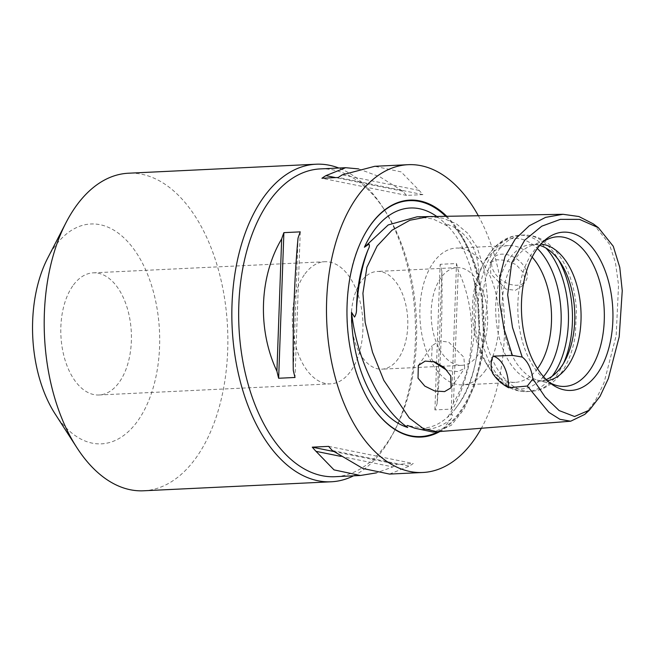 <?xml version="1.0" encoding="UTF-8"?>
<svg xmlns="http://www.w3.org/2000/svg" width="655" height="655" viewBox="0 0 655 655"><rect width="100%" height="100%" fill="white"/><g stroke="black" fill="none" stroke-linecap="round" stroke-linejoin="round"><path stroke-width="0.49" stroke-dasharray="3.27 2.46" d="M436.77 216.461A110.711 63.822 -92.7 0 1 444.704 223.126A110.711 63.822 -92.7 0 1 447.553 226.081C446.505 225.214 446.399 224.591 447.226 224.231L454.603 227.375C462.299 231.878 468.464 238.51 473.09 247.271C477.151 256.293 479.133 266.348 479.026 277.442C479.354 280.741 478.772 283.541 477.274 285.842L474.367 281.06A110.711 63.822 -92.7 0 1 457.837 405.42A110.711 63.822 -92.7 0 1 453.718 410.808A110.711 63.822 -92.7 0 1 447.381 417.391L451.884 414.14C452.662 415.475 452.368 417.112 451 419.044L443.615 428.059L433.102 432.071M417.088 216.805L432.963 218.942L447.553 226.081M593.324 223.895L609.248 243.84L615.438 262.557L618.549 285.097L616.175 335.622L604.016 382.823L595.084 401.302L584.751 414.394M304.272 274.854A61.136 35.239 87.3 0 0 295.168 343.638A61.136 35.239 87.3 0 0 330.595 383.871A61.136 35.239 87.3 0 0 351.047 370.755A61.136 35.239 87.3 0 0 360.152 301.971A61.136 35.239 87.3 0 0 324.724 261.738A61.136 35.239 87.3 0 0 304.272 274.854M72.721 285.965A61.136 35.239 87.3 0 0 63.625 354.748A61.136 35.239 87.3 0 0 99.044 394.99A61.136 35.239 87.3 0 0 119.505 381.873A61.136 35.239 87.3 0 0 128.601 313.09A61.136 35.239 87.3 0 0 93.182 272.848A61.136 35.239 87.3 0 0 72.721 285.965M320.27 168.908A154.072 88.81 -92.7 0 1 385.001 210.722A154.072 88.81 -92.7 0 1 395.473 428.878A154.072 88.81 -92.7 0 1 386.597 443.648A154.072 88.81 -92.7 0 1 335.049 476.701M353.585 475.808A158.96 91.635 87.3 0 0 384.477 447.676A158.96 91.635 87.3 0 0 393.63 432.439A158.96 91.635 87.3 0 0 382.831 207.357A158.96 91.635 87.3 0 0 338.807 168.024M143.658 490.783A158.96 91.635 87.3 0 0 196.844 456.682A158.96 91.635 87.3 0 0 220.506 277.843A158.96 91.635 87.3 0 0 128.413 173.223M55.159 413.976A110.048 63.437 87.3 0 0 138.213 420.24A110.048 63.437 87.3 0 0 143.764 265.791A110.048 63.437 87.3 0 0 54.013 247.606A110.048 63.437 87.3 0 0 47.676 258.152M433.127 361.396L431.547 358.784L432.218 345.611L439.284 340.936L448.708 342.115L463.887 357.237L464.682 368.315L457.992 371.614L447.168 370.509M523.566 283.197A19.806 12.977 35 0 1 493.305 270.482A19.806 12.977 35 0 1 493.24 258.348A19.806 12.977 35 0 1 509.393 255.278A19.806 12.977 35 0 1 525.646 268.927A19.806 12.977 35 0 1 525.711 281.06A19.806 12.977 35 0 1 523.918 282.935M524.655 278.039L523.181 272.447L516.181 264.71L505.93 260.297L496.097 259.707L490.046 262.917L490.849 274.003L506.028 289.125L515.452 290.296L522.518 285.621L523.394 284.147M441.879 271.375C442.567 313.778 440.668 366.841 437.122 403.644A154.072 88.81 -92.7 0 1 434.912 409.907L451.279 409.121A154.072 88.81 87.3 0 0 453.489 402.858C475.939 365.146 477.847 312.083 458.246 270.589A154.072 88.81 87.3 0 0 456.51 263.523L440.144 264.309A154.072 88.81 -92.7 0 1 441.879 271.375L437.122 403.644M358.662 168.916L379.925 176.842L402.784 191.211A154.072 88.81 -92.7 0 1 406.534 195.403L422.901 194.617A154.072 88.81 87.3 0 0 419.151 190.425L401.155 171.888L374.758 166.296M478.33 215.749A154.072 88.81 -92.7 0 1 481.376 428.264M439.833 431.539A118.612 68.374 87.3 0 0 460.858 411.618A118.612 68.374 87.3 0 0 446.759 216.289M398.265 358.678A48.912 28.198 -92.7 0 1 381.906 369.166A48.912 28.198 -92.7 0 1 353.569 336.973A48.912 28.198 -92.7 0 1 360.848 281.953A48.912 28.198 -92.7 0 1 377.214 271.457A48.912 28.198 -92.7 0 1 405.551 303.65A48.912 28.198 -92.7 0 1 398.265 358.678M478.109 354.838A48.912 28.198 -92.7 0 1 461.75 365.334A48.912 28.198 -92.7 0 1 433.413 333.141A48.912 28.198 -92.7 0 1 440.692 278.113A48.912 28.198 -92.7 0 1 457.059 267.625A48.912 28.198 -92.7 0 1 485.396 299.818A48.912 28.198 -92.7 0 1 478.109 354.838M485.592 370.19A68.472 39.472 -92.7 0 1 462.684 384.878A68.472 39.472 -92.7 0 1 423.015 339.806A68.472 39.472 -92.7 0 1 433.209 262.77A68.472 39.472 -92.7 0 1 456.117 248.081A68.472 39.472 -92.7 0 1 495.786 293.153A68.472 39.472 -92.7 0 1 485.592 370.19M537.493 368.609A68.472 39.472 -92.7 0 1 515.264 382.348A68.472 39.472 -92.7 0 1 486.493 363.771A68.472 39.472 -92.7 0 1 481.834 266.814A68.472 39.472 -92.7 0 1 485.781 260.248A68.472 39.472 -92.7 0 1 508.698 245.56A68.472 39.472 -92.7 0 1 532.147 257.112M546.204 379.532A68.472 39.472 -92.7 0 1 538.533 381.235A68.472 39.472 -92.7 0 1 498.864 336.171A68.472 39.472 -92.7 0 1 509.058 259.126A68.472 39.472 -92.7 0 1 531.966 244.438A68.472 39.472 -92.7 0 1 539.769 245.396M547.383 380.661A68.472 39.472 -92.7 0 1 544.804 380.932A68.472 39.472 -92.7 0 1 537.288 380.056A68.472 39.472 -92.7 0 1 503.826 329.653A68.472 39.472 -92.7 0 1 515.321 258.831A68.472 39.472 -92.7 0 1 530.845 245.731A68.472 39.472 -92.7 0 1 538.238 244.143A68.472 39.472 -92.7 0 1 540.833 244.159M549.43 382.446A74.899 43.173 -92.7 0 1 546.802 380.768A74.899 43.173 -92.7 0 1 532.433 252.855A74.899 43.173 -92.7 0 1 540.236 244.119A74.899 43.173 -92.7 0 1 542.7 242.186M474.367 281.06C480.32 327.361 468.096 389.103 447.381 417.391M389.537 474.081L409.244 466.131A154.072 88.81 87.3 0 0 413.24 463.519L396.873 464.305A154.072 88.81 -92.7 0 1 392.877 466.917L376.502 472.853M434.912 409.907L440.144 264.309M453.489 402.858L458.246 270.589M451.279 409.121L456.51 263.523M402.784 191.211L335.597 177.603M419.151 190.425L342.287 174.852M422.901 194.617L338.291 177.472M406.534 195.403L321.924 178.258M298.033 238.125L293.284 370.402M300.252 231.862L295.02 377.468M333.649 451.492L396.873 464.305M340.592 456.33L392.877 466.917M332.38 450.558L409.244 466.131M328.63 446.374L413.24 463.519M445.727 216.306A118.088 68.071 -92.7 0 1 460.236 411.225A118.088 68.071 -92.7 0 1 438.17 431.67M429.082 216.592L443.173 218.246L456.322 223.781L467.842 233.368L477.02 247.156L484.495 270.441L487.517 298.361L481.957 358.678L474.253 386.376L463.896 409.334L451.377 425.226L437.188 431.743M371.229 404.692A118.088 68.071 -92.7 0 1 371.115 404.512A118.088 68.071 -92.7 0 1 363.083 237.306A118.088 68.071 -92.7 0 1 363.181 237.118M451 419.044A111.17 64.084 -92.7 0 1 414.861 428.231M543.503 376.666A75.391 43.459 -92.7 0 1 489.563 368.528A75.391 43.459 -92.7 0 1 484.438 261.779A75.391 43.459 -92.7 0 1 488.786 254.549A75.391 43.459 -92.7 0 1 537.354 248.515M552.19 376.199A78.256 45.113 -92.7 0 1 527.021 391.584A78.256 45.113 -92.7 0 1 481.687 340.076A78.256 45.113 -92.7 0 1 493.33 252.036A78.256 45.113 -92.7 0 1 519.513 235.243A78.256 45.113 -92.7 0 1 546.041 248.147M563.537 363.304A78.256 45.113 -92.7 0 1 557.208 374.603A78.256 45.113 -92.7 0 1 531.017 391.387A78.256 45.113 -92.7 0 1 485.683 339.88A78.256 45.113 -92.7 0 1 497.333 251.839A78.256 45.113 -92.7 0 1 523.517 235.055A78.256 45.113 -92.7 0 1 558.576 259.888M454.603 227.375A111.17 64.084 -92.7 0 1 479.026 277.442M444.704 223.126C483.562 257.374 491.217 362.338 457.722 405.576L453.718 410.808M371.344 404.872L371.115 404.512C342.385 361.896 338.569 282.485 363.083 237.306L363.279 236.93M409.506 425.955L423.146 428.083C431.891 427.682 440.258 423.842 448.257 416.564M99.044 394.99L330.595 383.871M385.001 210.722L382.831 207.357M395.473 428.878L393.63 432.439M451.066 387.785L464.682 368.315M522.518 285.621L525.711 281.06M461.75 365.334L381.906 369.166M515.264 382.348L462.684 384.878M486.493 363.771L489.563 368.528C495.172 377.296 501.943 383.724 509.893 387.825C515.37 390.577 521.085 391.829 527.021 391.584L531.017 391.387C543.011 390.56 553.164 384.272 561.482 372.531C568.548 362.199 573.174 349.598 575.352 334.721L576.441 310.396C575.835 298.958 573.805 288.118 570.358 277.892C565.83 264.538 559.337 253.894 550.871 245.944C545.754 241.089 536.666 234.801 523.517 235.055L519.513 235.243C507.715 235.964 497.563 242.244 489.056 254.099L481.834 266.814M544.804 380.932L538.533 381.235M537.288 380.056L556.455 385.451M546.802 380.768L552.083 384.46M540.236 244.119L545.14 239.927M530.845 245.731L549.406 238.526M538.238 244.143L531.966 244.438M508.698 245.56L456.117 248.081M457.059 267.625L377.214 271.457M490.046 262.917L493.24 258.348M418.324 365.482L432.218 345.611M93.182 272.848L324.724 261.738"/><path stroke-width="0.98" d="M364.393 247.238L388.219 224.935L417.088 216.805L429.082 216.592L409.899 220.244L392.001 230.232L377.1 246.083L366.882 267.297L362.919 293.293L365.171 322.399L372.515 352.234L383.838 380.391L409.293 418.005L423.31 428.599L437.188 431.743L433.102 432.071L414.861 428.231L407.41 425.447C406.55 425.979 406.649 426.651 407.705 427.478C394.335 418.398 382.332 402.972 371.704 381.194C361.085 359.398 354.355 336.433 351.522 312.288L354.535 317.045C356.001 314.744 356.664 311.919 356.508 308.587C358.179 284.843 362.084 265.095 368.233 249.342C369.477 247.148 369.723 245.412 368.962 244.135L364.393 247.238A110.711 63.822 -92.7 0 1 373.137 231.747A110.711 63.822 -92.7 0 1 436.77 216.461M589.426 410.12L584.751 414.402L570.685 421.214L559.919 419.298L548.792 412.314L527.332 386.049L508.558 387.711C501.681 383.994 496.351 379.155 492.56 373.194C490.448 367.095 490.652 361.421 493.166 356.164L512.374 355.378L504.039 328.908L499.56 302.34L499.691 277.72L505.038 256.523L515.288 239.01L529.265 225.762L545.623 217.362L562.981 214.291L578.922 216.527L593.324 223.895L598.392 227.703L579.519 219.376L560.328 219.368L541.742 226.196L524.778 240.107L511.653 262.999L507.666 294.824L512.488 327.418L522.207 357.057A29.344 16.915 -92.7 0 1 532.875 378.926L545.132 397.012L559.1 410.554L574.541 416.506L589.426 410.12L600.037 396.332L608.339 378.59L619.204 336.809L622.25 290.697L619.769 267.355L613.268 246.28L598.392 227.703M532.875 378.926L527.332 386.049M450.787 375.962L444.27 367.561L434.83 361.904L425.177 361.093L418.324 365.482L418.021 378.131L424.817 386.114L434.797 391.01L444.598 391.6L451.066 387.785L450.787 375.962M407.705 427.478A110.711 63.822 -92.7 0 1 351.522 312.288M376.502 472.853L360.406 475.481L335.049 476.701A154.072 88.81 -92.7 0 1 245.789 375.299A154.072 88.81 -92.7 0 1 268.722 201.961A154.072 88.81 -92.7 0 1 320.27 168.908L345.627 167.696L358.662 168.916M338.807 168.024A158.96 91.635 87.3 0 0 316.046 164.217A158.96 91.635 87.3 0 0 262.86 198.318A158.96 91.635 87.3 0 0 239.198 377.157A158.96 91.635 87.3 0 0 331.291 481.777A158.96 91.635 87.3 0 0 353.585 475.808M316.046 164.217L128.413 173.223A158.96 91.635 87.3 0 0 75.227 207.324A158.96 91.635 87.3 0 0 66.065 222.561A158.96 91.635 87.3 0 0 76.872 447.643A158.96 91.635 87.3 0 0 143.658 490.783L331.291 481.777M447.168 370.509L433.127 361.396M523.394 284.147L524.655 278.039M481.376 428.264A154.072 88.81 -92.7 0 1 474.425 439.431A154.072 88.81 -92.7 0 1 422.876 472.484A154.072 88.81 -92.7 0 1 333.616 371.082A154.072 88.81 -92.7 0 1 356.549 197.745A154.072 88.81 -92.7 0 1 408.098 164.692L374.758 166.296L342.287 174.852A154.072 88.81 87.3 0 0 338.291 177.472L321.924 178.258A154.072 88.81 -92.7 0 1 325.92 175.638L345.627 167.696M408.098 164.692A154.072 88.81 -92.7 0 1 478.33 215.749M446.759 216.289A118.612 68.374 87.3 0 0 370.116 225.557A118.612 68.374 87.3 0 0 363.279 236.93A118.612 68.374 87.3 0 0 371.344 404.872A118.612 68.374 87.3 0 0 439.833 431.539M532.147 257.112A68.472 39.472 -92.7 0 1 538.173 367.66A68.472 39.472 -92.7 0 1 537.493 368.609M539.769 245.396A68.472 39.472 -92.7 0 1 572.994 295.962A68.472 39.472 -92.7 0 1 561.45 366.546A68.472 39.472 -92.7 0 1 546.204 379.532M540.833 244.159A68.472 39.472 -92.7 0 1 578.398 291.336A68.472 39.472 -92.7 0 1 567.713 366.243A68.472 39.472 -92.7 0 1 547.383 380.661M542.7 242.186A74.899 43.173 -92.7 0 1 549.406 238.526A74.899 43.173 -92.7 0 1 599.088 279.513A74.899 43.173 -92.7 0 1 589.729 370.345A74.899 43.173 -92.7 0 1 556.455 385.451A74.899 43.173 -92.7 0 1 549.43 382.446M597.491 373.44A79.222 45.662 -92.7 0 1 552.083 384.46A79.222 45.662 -92.7 0 1 536.887 249.17A79.222 45.662 -92.7 0 1 545.14 239.927A79.222 45.662 -92.7 0 1 604.622 269.41A79.222 45.662 -92.7 0 1 597.491 373.44M512.374 355.378L522.207 357.057M360.406 475.481L334.009 469.881L316.013 451.344A154.072 88.81 -92.7 0 1 312.263 447.16L328.63 446.374A154.072 88.81 87.3 0 0 332.38 450.558L362.935 468.497L389.537 474.081L422.876 472.484M298.033 238.125C294.496 274.936 292.589 327.999 293.284 370.402A154.072 88.81 87.3 0 0 295.02 377.468L278.653 378.254A154.072 88.81 -92.7 0 1 276.918 371.188C257.309 329.694 259.216 276.631 281.666 238.911A154.072 88.81 -92.7 0 1 283.885 232.648L300.252 231.862A154.072 88.81 87.3 0 0 298.033 238.125M493.166 356.164A29.344 16.915 -92.7 0 1 508.558 387.711M335.597 177.603L325.92 175.638M281.666 238.911L276.918 371.188M283.885 232.648L278.653 378.254M312.263 447.16L333.649 451.492M316.013 451.344L340.592 456.33M66.065 222.561L47.676 258.152A110.048 63.437 87.3 0 0 55.159 413.976L76.872 447.643M363.181 237.118A118.088 68.071 -92.7 0 1 369.887 225.991A118.088 68.071 -92.7 0 1 445.727 216.306M438.17 431.67A118.088 68.071 -92.7 0 1 371.229 404.692M356.508 308.587A111.17 64.084 -92.7 0 1 368.233 249.342M537.354 248.515A75.391 43.459 -92.7 0 1 546.466 372.818A75.391 43.459 -92.7 0 1 543.503 376.666M546.041 248.147A78.256 45.113 -92.7 0 1 553.205 374.791A78.256 45.113 -92.7 0 1 552.19 376.199M558.576 259.888A78.256 45.113 -92.7 0 1 563.537 363.304M429.082 216.592L562.981 214.291M437.188 431.743L570.685 421.214"/></g></svg>
